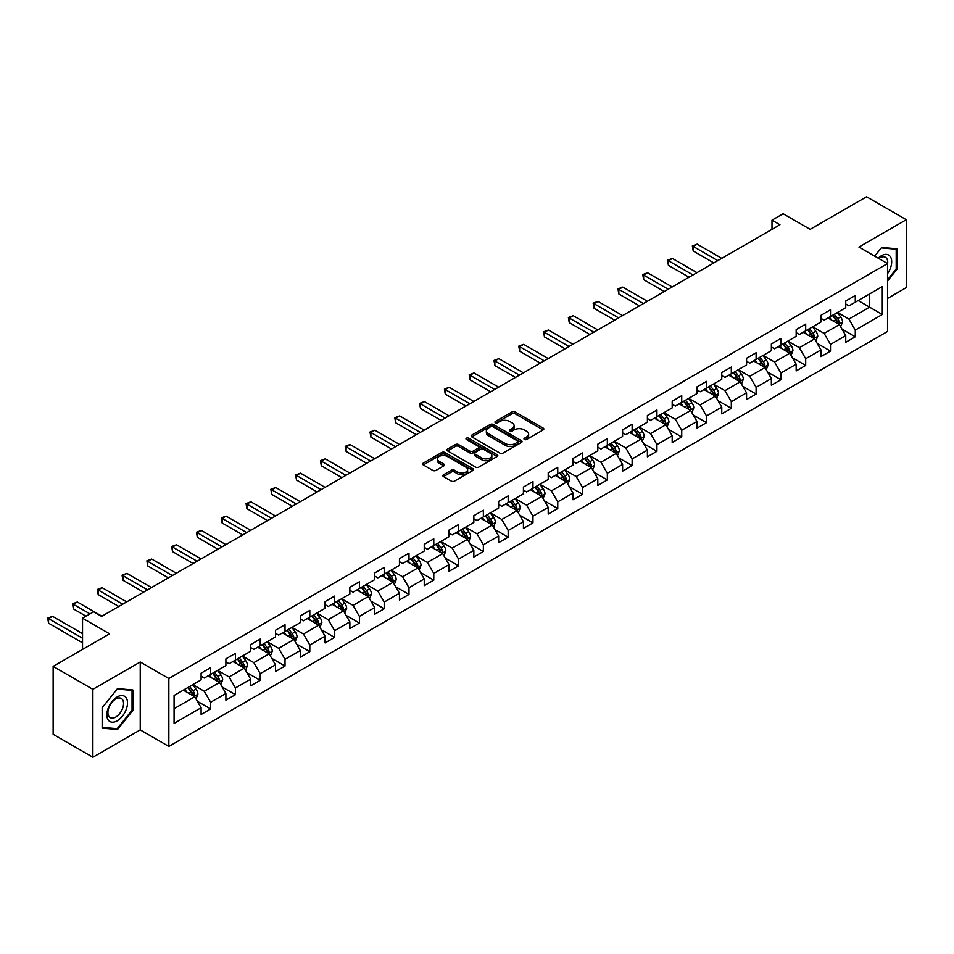 <?xml version="1.0" encoding="UTF-8"?>
<svg xmlns="http://www.w3.org/2000/svg" width="954" height="954" viewBox="0 0 954 954"><rect width="100%" height="100%" fill="white"/><g stroke="black" fill="none" stroke-linecap="round" stroke-linejoin="round"><path stroke-width="1.43" d="M524.426 439.496A1.55 0.894 0 0 0 526.608 439.496L543.184 429.932A2.206 1.276 0 0 0 543.828 429.026A2.206 1.276 0 0 0 543.184 428.119L515.1 411.913A2.206 1.276 0 0 0 511.976 411.913L495.412 421.477A1.55 0.894 0 0 0 494.959 422.109A1.55 0.894 0 0 0 495.412 422.741A1.55 0.894 0 0 0 497.594 422.741L499.741 421.501A7.06 4.078 0 0 1 509.722 421.501L512.059 422.861A7.06 4.078 0 0 1 514.123 425.734A7.06 4.078 0 0 1 512.059 428.62L509.913 429.86A1.55 0.894 0 0 0 509.46 430.492A1.55 0.894 0 0 0 509.913 431.125A1.55 0.894 0 0 0 512.095 431.125L514.242 429.884A7.06 4.078 0 0 1 524.223 429.884L526.572 431.232A7.06 4.078 0 0 1 528.635 434.118A7.06 4.078 0 0 1 526.572 436.992L524.426 438.232A1.55 0.894 0 0 0 523.973 438.864A1.55 0.894 0 0 0 524.426 439.496L524.426 438.232M443.491 474.782A2.206 1.276 0 0 0 442.847 475.676A2.206 1.276 0 0 0 443.491 476.583L451.373 481.126A2.206 1.276 0 0 0 454.498 481.126L472.898 470.501A2.206 1.276 0 0 0 473.554 469.606A2.206 1.276 0 0 0 472.898 468.7L444.826 452.494A2.206 1.276 0 0 0 441.702 452.494L423.29 463.119A2.206 1.276 0 0 0 422.646 464.014A2.206 1.276 0 0 0 423.29 464.92L432.806 470.417A2.206 1.276 0 0 0 435.93 470.417L443.813 465.862A2.206 1.276 0 0 0 444.457 464.968A2.206 1.276 0 0 0 443.813 464.061L439.09 461.342A5.903 3.411 0 0 1 437.361 458.934A5.903 3.411 0 0 1 440.998 455.785A5.903 3.411 0 0 1 447.438 456.525L465.922 467.198A5.903 3.411 0 0 1 467.651 469.606A5.903 3.411 0 0 1 464.002 472.755A5.903 3.411 0 0 1 457.574 472.015L454.498 470.227A2.206 1.276 0 0 0 451.373 470.227L443.491 474.782L443.491 476.583M887.542 298.435L906.3 287.607L906.3 219.706L866.566 196.762L810.149 229.342L783.127 213.744L772.001 220.159L779.943 224.75L101.613 616.379L93.659 611.8L82.533 618.216L82.533 649.412M92.872 689.337L92.872 757.237L140.238 729.893L140.238 661.993L92.872 689.337L53.138 666.393L109.555 633.814L82.533 618.216M140.238 661.993L168.846 678.509L887.542 263.566L887.542 331.467L168.846 746.41L168.846 678.509M906.3 219.706L858.934 247.05L887.542 263.566M499.896 453.114A2.206 1.276 0 0 0 503.008 453.114L521.421 442.489A2.206 1.276 0 0 0 522.065 441.595A2.206 1.276 0 0 0 521.421 440.688L493.337 424.482A2.206 1.276 0 0 0 490.225 424.482L471.813 435.107A2.206 1.276 0 0 0 471.169 436.002A2.206 1.276 0 0 0 471.813 436.908L499.896 453.114M467.043 439.83A1.55 0.894 0 0 1 468.617 440.044L497.129 456.513L478.753 467.126A2.206 1.276 0 0 1 475.629 467.126L447.557 450.908L447.557 449.107A2.206 1.276 0 0 0 446.901 450.014A2.206 1.276 0 0 0 447.557 450.908M447.557 449.107L455.428 444.564A2.206 1.276 0 0 1 458.552 444.564L469.94 451.135A2.206 1.276 0 0 0 473.053 451.135L478.288 448.118A2.206 1.276 0 0 0 478.932 447.223A2.206 1.276 0 0 0 478.288 446.317L466.423 439.472A1.55 0.894 0 0 1 465.981 438.84A1.55 0.894 0 0 1 466.923 438.017A1.55 0.894 0 0 1 468.617 438.208L497.165 454.7A2.206 1.276 0 0 1 497.809 455.595A2.206 1.276 0 0 1 497.165 456.501L497.165 454.7M92.872 757.237L53.138 734.294L53.138 666.393M197.371 701.309L210.643 708.965L210.643 702.275L225.895 693.463L225.895 700.164L235.435 694.655L235.435 687.953L250.687 679.153L250.687 685.843L260.227 680.345L260.227 673.643L275.491 664.831L275.491 671.533L285.019 666.023L285.019 659.333L300.283 650.521L300.283 657.223L309.811 651.713L309.811 645.011L325.075 636.199L325.075 642.901L334.615 637.403L334.615 630.701L349.868 621.889L349.868 628.591L359.408 623.081L359.408 616.379L374.66 607.579L374.66 614.269L384.2 608.771L384.2 602.069L399.452 593.257L399.452 599.959L408.992 594.449L408.992 587.759L424.244 578.947L424.244 585.649L433.784 580.139L433.784 573.437L449.048 564.637L449.048 571.327L458.576 565.829L458.576 559.127L473.84 550.315L473.84 557.017L483.368 551.507L483.368 544.806L498.632 536.005L498.632 542.695L508.172 537.197L508.172 530.496L523.424 521.683L523.424 528.385L532.964 522.875L532.964 516.186L548.216 507.373L548.216 514.075L557.756 508.565L557.756 501.864L573.008 493.063L573.008 499.753L582.548 494.255L582.548 487.554L597.812 478.741L597.812 485.443L607.34 479.934L607.34 473.244L622.604 464.431L622.604 471.133L632.132 465.624L632.132 458.922L647.396 450.109L647.396 456.811L656.936 451.302L656.936 444.612L672.188 435.799L672.188 442.501L681.728 436.992L681.728 430.29L696.98 421.489L696.98 428.179L706.52 422.682L706.52 415.98L721.773 407.167L721.773 413.869L731.313 408.36L731.313 401.67L746.565 392.857L746.565 399.559L756.105 394.05L756.105 387.348L771.369 378.547L771.369 385.237L780.897 379.74L780.897 373.038L796.161 364.225L796.161 370.927L805.689 365.418L805.689 358.716L820.953 349.915L820.953 356.605L830.493 351.108L830.493 344.406L845.745 335.593L845.745 342.295L855.285 336.786L855.285 330.096L882.295 314.498L882.295 286.594L869.583 293.939L869.583 307.152L882.295 314.498M210.643 708.965L201.103 714.474L201.103 707.773L174.081 723.382L174.081 695.478L201.103 679.88L201.103 673.178L210.643 667.681L210.643 674.371L225.895 665.57L225.895 658.868L235.435 653.359L235.435 660.061L250.687 651.248L250.687 644.558L260.227 639.049L260.227 645.751L275.491 636.938L275.491 630.236L285.019 624.739L285.019 631.429L300.283 622.628L300.283 615.926L309.811 610.417L309.811 617.119L325.075 608.306L325.075 601.616L334.615 596.107L334.615 602.809L349.868 593.996L349.868 587.294L359.408 581.785L359.408 588.487L374.66 579.674L374.66 572.984L384.2 567.475L384.2 574.177L399.452 565.364L399.452 558.662L408.992 553.165L408.992 559.855L424.244 551.054L424.244 544.352L433.784 538.843L433.784 545.545L449.048 536.732L449.048 530.042L458.576 524.533L458.576 531.235L473.84 522.422L473.84 515.72L483.368 510.211L483.368 516.913L498.632 508.112L498.632 501.41L508.172 495.901L508.172 502.603L523.424 493.79L523.424 487.089L532.964 481.591L532.964 488.281L548.216 479.48L548.216 472.779L557.756 467.269L557.756 473.971L573.008 465.158L573.008 458.469L582.548 452.959L582.548 459.661L597.812 450.848L597.812 444.147L607.34 438.649L607.34 445.339L622.604 436.538L622.604 429.837L632.132 424.327L632.132 431.029L647.396 422.217L647.396 415.515L656.936 410.017L656.936 416.719L672.188 407.907L672.188 401.205L681.728 395.695L681.728 402.397L696.98 393.585L696.98 386.895L706.52 381.385L706.52 388.087L721.773 379.275L721.773 372.573L731.313 367.075L731.313 373.765L746.565 364.965L746.565 358.263L756.105 352.753L756.105 359.455L771.369 350.643L771.369 343.953L780.897 338.443L780.897 345.145L796.161 336.333L796.161 329.631L805.689 324.121L805.689 330.823L820.953 322.011L820.953 315.321L830.493 309.811L830.493 316.513L845.745 307.701L845.745 300.999L855.285 295.501L855.285 302.191L882.295 286.594M208.103 675.849L219.539 682.456L204.287 691.256L192.839 684.65M201.103 676.207L204.287 678.044L210.643 674.371M204.287 691.256L210.643 702.275M219.539 682.456L225.895 693.463M232.895 661.527L244.331 668.134L229.079 676.946L217.631 670.34M225.895 661.897L229.079 663.734L235.435 660.061M229.079 676.946L235.435 687.953M244.331 668.134L250.687 679.153M257.687 647.217L269.123 653.824L253.871 662.636L242.423 656.03M250.687 647.587L253.871 649.424L260.227 645.751M253.871 662.636L260.227 673.643M269.123 653.824L275.491 664.831M282.479 632.896L293.927 639.502L278.663 648.315L267.215 641.708M275.491 633.265L278.663 635.102L285.019 631.429M278.663 648.315L285.019 659.333M293.927 639.502L300.283 650.521M307.271 618.586L318.719 625.192L303.455 634.005L292.019 627.398M300.283 618.955L303.455 620.792L309.811 617.119M303.455 634.005L309.811 645.011M318.719 625.192L325.075 636.199M332.064 604.276L343.512 610.882L328.248 619.683L316.811 613.076M325.075 604.633L328.248 606.47L334.615 602.809M328.248 619.683L334.615 630.701M343.512 610.882L349.868 621.889M356.856 589.954L368.304 596.56L353.052 605.373L341.604 598.766M349.868 590.323L353.052 592.16L359.408 588.487M353.052 605.373L359.408 616.379M368.304 596.56L374.66 607.579M381.66 575.644L393.096 582.25L377.844 591.063L366.396 584.456M374.66 576.013L377.844 577.85L384.2 574.177M377.844 591.063L384.2 602.069M393.096 582.25L399.452 593.257M406.452 561.334L417.888 567.94L402.636 576.741L391.188 570.134M399.452 561.691L402.636 563.528L408.992 559.855M402.636 576.741L408.992 587.759M417.888 567.94L424.244 578.947M431.244 547.012L442.692 553.618L427.428 562.431L415.98 555.824M424.244 547.381L427.428 549.218L433.784 545.545M427.428 562.431L433.784 573.437M442.692 553.618L449.048 564.637M456.036 532.702L467.484 539.308L452.22 548.109L440.784 541.502M449.048 533.071L452.22 534.896L458.576 531.235M452.22 548.109L458.576 559.127M467.484 539.308L473.84 550.315M480.828 518.38L492.276 524.986L477.012 533.799L465.576 527.192M473.84 518.749L477.012 520.586L483.368 516.913M477.012 533.799L483.368 544.806M492.276 524.986L498.632 536.005M505.62 504.07L517.068 510.676L501.804 519.489L490.368 512.882M498.632 504.439L501.804 506.276L508.172 502.603M501.804 519.489L508.172 530.496M517.068 510.676L523.424 521.683M530.412 489.76L541.86 496.366L526.608 505.167L515.16 498.56M523.424 490.117L526.608 491.954L532.964 488.281M526.608 505.167L532.964 516.186M541.86 496.366L548.216 507.373M555.216 475.438L566.652 482.044L551.4 490.857L539.952 484.25M548.216 475.807L551.4 477.644L557.756 473.971M551.4 490.857L557.756 501.864M566.652 482.044L573.008 493.063M580.008 461.128L591.444 467.734L576.192 476.547L564.744 469.928M573.008 461.497L576.192 463.322L582.548 459.661M576.192 476.547L582.548 487.554M591.444 467.734L597.812 478.741M604.8 446.806L616.248 453.412L600.984 462.225L589.536 455.618M597.812 447.176L600.984 449.012L607.34 445.339M600.984 462.225L607.34 473.244M616.248 453.412L622.604 464.431M629.592 432.496L641.04 439.102L625.776 447.915L614.34 441.308M622.604 432.866L625.776 434.702L632.132 431.029M625.776 447.915L632.132 458.922M641.04 439.102L647.396 450.109M654.384 418.186L665.832 424.792L650.568 433.593L639.132 426.987M647.396 418.544L650.568 420.38L656.936 416.719M650.568 433.593L656.936 444.612M665.832 424.792L672.188 435.799M679.176 403.864L690.624 410.47L675.372 419.283L663.924 412.677M672.188 404.234L675.372 406.07L681.728 402.397M675.372 419.283L681.728 430.29M690.624 410.47L696.98 421.489M703.98 389.554L715.417 396.16L700.164 404.973L688.716 398.367M696.98 389.924L700.164 391.76L706.52 388.087M700.164 404.973L706.52 415.98M715.417 396.16L721.773 407.167M728.773 375.232L740.209 381.85L724.957 390.651L713.509 384.045M721.773 375.602L724.957 377.438L731.313 373.765M724.957 390.651L731.313 401.67M740.209 381.85L746.565 392.857M753.565 360.922L765.001 367.528L749.749 376.341L738.301 369.735M746.565 361.292L749.749 363.128L756.105 359.455M749.749 376.341L756.105 387.348M765.001 367.528L771.369 378.547M778.357 346.612L789.805 353.218L774.541 362.019L763.105 355.413M771.369 346.97L774.541 348.806L780.897 345.145M774.541 362.019L780.897 373.038M789.805 353.218L796.161 364.225M803.149 332.29L814.597 338.897L799.333 347.709L787.897 341.103M796.161 332.66L799.333 334.496L805.689 330.823M799.333 347.709L805.689 358.716M814.597 338.897L820.953 349.915M827.941 317.98L839.389 324.587L824.125 333.399L812.689 326.793M820.953 318.35L824.125 320.186L830.493 316.513M824.125 333.399L830.493 344.406M839.389 324.587L845.745 335.593M858.147 300.546L869.583 307.152L848.929 319.077L837.481 312.471M845.745 304.028L848.929 305.864L855.285 302.191M848.929 319.077L855.285 330.096M140.238 729.893L168.846 746.41M772.001 220.159L772.001 229.342M174.081 708.691L194.747 696.766L183.299 690.159M194.747 696.766L201.103 707.773M842.012 329.13L855.285 336.786M817.22 343.44L830.493 351.108M792.428 357.762L805.689 365.418M767.624 372.072L780.897 379.74M742.832 386.382L756.105 394.05M718.04 400.704L731.313 408.36M693.248 415.014L706.52 422.682M668.456 429.336L681.728 436.992M643.664 443.646L656.936 451.302M618.86 457.956L632.132 465.624M594.068 472.278L607.34 479.934M569.276 486.588L582.548 494.255M544.484 500.91L557.756 508.565M519.692 515.22L532.964 522.875M494.899 529.53L508.172 537.197M470.107 543.852L483.368 551.507M445.303 558.162L458.576 565.829M420.511 572.472L433.784 580.139M395.719 586.793L408.992 594.449M370.927 601.103L384.2 608.771M346.135 615.425L359.408 623.081M321.343 629.735L334.615 637.403M296.551 644.045L309.811 651.713M271.747 658.367L285.019 666.023M246.955 672.677L260.227 680.345M222.163 686.999L235.435 694.655M887.542 281.013L896.998 269.243L896.998 248.803L881.663 247.432L874.675 256.125L881.353 247.885L896.211 249.209L896.211 269.016L887.542 279.796M102.161 728.14L117.509 729.512L132.844 710.432L132.844 689.981L117.509 688.609L102.161 707.689L102.161 728.14M896.211 268.789L896.998 269.243M132.046 709.979L132.844 710.432M115.887 728.582L117.509 729.512M525.046 439.711L526.572 438.828A7.06 4.078 0 0 0 528.635 435.954L528.635 434.118M514.123 425.734L514.123 427.571A7.06 4.078 0 0 1 512.059 430.457L510.533 431.339M543.148 429.944L515.1 413.75A2.206 1.276 0 0 0 511.976 413.75L496.02 422.956M521.397 442.513L493.337 426.307A2.206 1.276 0 0 0 490.225 426.307L471.836 436.92L471.813 435.107M517.521 442.215A1.55 0.894 0 0 0 517.974 441.595A1.55 0.894 0 0 0 517.521 440.963L492.872 426.724A1.55 0.894 0 0 0 490.69 426.724L488.424 428.036A7.06 4.078 0 0 0 486.361 430.922A7.06 4.078 0 0 0 488.424 433.796L505.274 443.527A7.06 4.078 0 0 0 515.255 443.527L517.521 442.215L517.521 444.051A1.55 0.894 0 0 0 517.974 443.431L517.974 441.595M486.361 430.922L486.361 432.758A7.06 4.078 0 0 0 488.424 435.632L488.424 433.796M517.521 444.051L515.255 445.363A7.06 4.078 0 0 1 505.274 445.363L488.424 435.632M447.581 450.932L455.428 446.4L455.428 444.564M478.932 447.223L478.932 449.06A2.206 1.276 0 0 1 478.288 449.954L473.053 452.971A2.206 1.276 0 0 1 469.94 452.971L458.552 446.4A2.206 1.276 0 0 0 455.428 446.4M481.758 457.956A5.903 3.411 0 0 0 488.186 458.695A5.903 3.411 0 0 0 491.835 455.547A5.903 3.411 0 0 0 490.106 453.138L483.595 449.382A2.206 1.276 0 0 0 480.47 449.382L475.247 452.399A2.206 1.276 0 0 0 474.591 453.305A2.206 1.276 0 0 0 475.247 454.199L481.758 457.956L481.758 459.792A5.903 3.411 0 0 0 488.186 460.532A5.903 3.411 0 0 0 491.835 457.383L491.835 455.547M474.591 453.305L474.591 455.13A2.206 1.276 0 0 0 475.247 456.036L475.247 454.199M481.758 459.792L475.247 456.036M467.651 469.606L467.651 471.431A5.903 3.411 0 0 1 464.002 474.579A5.903 3.411 0 0 1 457.574 473.852L454.498 472.063A2.206 1.276 0 0 0 451.373 472.063L443.527 476.595M437.361 458.934L437.361 460.758A5.903 3.411 0 0 0 439.09 463.179L439.09 461.342M443.777 465.886L439.09 463.179M472.898 468.7L472.898 470.501L444.826 454.319A2.206 1.276 0 0 0 441.702 454.319L423.326 464.932M840.641 326.757L842.537 321.999A5.951 3.434 -120 0 0 840.629 316.931L837.35 312.542M831.638 320.115L829.408 317.133M721.773 258.331L697.183 244.141L693.212 246.43L693.212 251.021L713.83 262.922M838.471 324.05L839.317 322.249A5.951 3.434 -120 0 0 837.612 318.672L834.333 314.295M832.842 315.154L836.479 320.007A3.029 1.753 60 0 1 837.028 320.938L839.317 322.249M832.425 315.392L835.704 319.769A5.951 3.434 60 0 1 837.409 323.358M693.212 251.021L692.342 245.929L717.802 260.633M692.342 245.929L697.183 244.141M887.542 273.655A14.608 8.431 120 0 0 890.297 268.491A14.608 8.431 120 0 0 889.39 255.565A14.608 8.431 120 0 0 878.193 258.164M895.222 248.636L896.211 249.209M887.542 264.341A11.066 6.392 120 0 0 885.431 257.282A11.066 6.392 120 0 0 878.825 258.534M117.187 720.807A14.608 8.431 120 0 0 127.514 702.919A14.608 8.431 120 0 0 117.187 696.945A14.608 8.431 120 0 0 106.86 714.844A14.608 8.431 120 0 0 117.187 720.807M115.732 717.074A11.066 6.392 120 0 0 122.959 707.331A11.066 6.392 120 0 0 121.265 698.459A11.066 6.392 120 0 0 115.732 699.008A11.066 6.392 120 0 0 108.517 708.762A11.066 6.392 120 0 0 110.211 717.623A11.066 6.392 120 0 0 115.732 717.074M102.328 707.546L117.187 689.062L132.046 690.398L132.046 710.205L117.187 728.689L102.328 727.365L102.293 707.534M131.068 689.825L132.046 690.398M815.849 341.079L817.745 336.309A5.951 3.434 -120 0 0 815.837 331.241L812.558 326.864M806.845 334.425L804.616 331.455M696.98 272.653L672.391 258.451L668.42 260.752L668.42 265.331L689.038 277.232M813.667 338.372L814.525 336.571A5.951 3.434 -120 0 0 812.82 332.982L809.541 328.605M808.05 329.464L811.687 334.329A3.029 1.753 60 0 1 812.236 335.248L814.525 336.571M807.633 329.702L810.912 334.091A5.951 3.434 60 0 1 812.617 337.668M668.42 265.331L667.55 260.239L693.009 274.943M667.55 260.239L672.391 258.451M791.057 355.389L792.941 350.631A5.951 3.434 -120 0 0 791.045 345.551L787.765 341.174M782.041 348.735L779.823 345.765M672.188 286.963L647.599 272.772L643.628 275.062L643.628 279.653L664.246 291.554M788.875 352.682L789.733 350.881A5.951 3.434 -120 0 0 788.028 347.304L784.748 342.915M783.258 343.786L786.895 348.639A3.029 1.753 60 0 1 787.444 349.558L789.733 350.881M782.84 344.024L786.12 348.401A5.951 3.434 60 0 1 787.825 351.978M643.628 279.653L642.757 274.561L668.217 289.253M642.757 274.561L647.599 272.772M766.265 369.699L768.149 364.941A5.951 3.434 -120 0 0 766.253 359.873L762.973 355.496M757.249 363.057L755.019 360.075M647.396 301.273L622.807 287.082L618.836 289.372L618.836 293.963L639.442 305.864M764.082 366.992L764.941 365.191A5.951 3.434 -120 0 0 763.236 361.614L759.956 357.237M758.454 358.096L762.103 362.949A3.029 1.753 60 0 1 762.651 363.879L764.941 365.191M758.048 358.334L761.328 362.711A5.951 3.434 60 0 1 763.033 366.3M618.836 293.963L617.965 288.871L643.425 303.575M617.965 288.871L622.807 287.082M741.473 384.021L743.357 379.251A5.951 3.434 -120 0 0 741.461 374.183L738.181 369.806M732.457 377.367L730.227 374.397M622.604 315.595L598.015 301.392L594.044 303.694L594.044 308.285L614.65 320.186M739.29 381.314L740.149 379.513A5.951 3.434 -120 0 0 738.444 375.924L735.152 371.547M733.662 372.406L737.311 377.271A3.029 1.753 60 0 1 737.859 378.189L740.149 379.513M733.256 372.644L736.536 377.033A5.951 3.434 60 0 1 738.241 380.61M594.044 308.285L593.161 303.193L618.621 317.885M593.161 303.193L598.015 301.392M716.669 398.331L718.565 393.573A5.951 3.434 -120 0 0 716.669 388.505L713.389 384.116M707.665 391.689L705.435 388.707M597.8 329.905L573.223 315.714L569.252 318.004L569.252 322.595L589.858 334.496M714.498 395.624L715.345 393.823A5.951 3.434 -120 0 0 713.64 390.246L710.36 385.869M708.87 386.728L712.507 391.581A3.029 1.753 60 0 1 713.067 392.499L715.345 393.823M708.452 386.966L711.732 391.343A5.951 3.434 60 0 1 713.437 394.932M569.252 322.595L568.369 317.503L593.829 332.207M568.369 317.503L573.223 315.714M691.877 412.653L693.773 407.883A5.951 3.434 -120 0 0 691.865 402.815L688.585 398.438M682.873 405.999L680.643 403.017M573.008 344.227L548.431 330.024L544.448 332.326L544.448 336.905L565.066 348.806M689.706 409.946L690.553 408.145A5.951 3.434 -120 0 0 688.848 404.556L685.568 400.179M684.078 401.038L687.715 405.903A3.029 1.753 60 0 1 688.263 406.821L690.553 408.145M683.66 401.276L686.94 405.653A5.951 3.434 60 0 1 688.645 409.242M544.448 336.905L543.577 331.813L569.037 346.517M543.577 331.813L548.431 330.024M667.084 426.963L668.981 422.205A5.951 3.434 -120 0 0 667.073 417.125L663.793 412.748M658.081 420.309L655.851 417.339M548.216 358.537L523.627 344.346L519.656 346.636L519.656 351.227L540.274 363.128M664.914 424.256L665.761 422.455A5.951 3.434 -120 0 0 664.056 418.878L660.776 414.489M659.286 415.36L662.923 420.213A3.029 1.753 60 0 1 663.471 421.131L665.761 422.455M658.868 415.598L662.148 419.975A5.951 3.434 60 0 1 663.853 423.552M519.656 351.227L518.785 346.135L544.245 360.827M518.785 346.135L523.627 344.346M642.292 441.273L644.188 436.515A5.951 3.434 -120 0 0 642.28 431.446L639.001 427.07M633.289 434.63L631.059 431.649M523.424 372.847L498.835 358.656L494.864 360.946L494.864 365.537L515.482 377.438M640.11 438.566L640.969 436.765A5.951 3.434 -120 0 0 639.263 433.188L635.984 428.811M634.493 429.67L638.131 434.523A3.029 1.753 60 0 1 638.679 435.453L640.969 436.765M634.076 429.908L637.355 434.285A5.951 3.434 60 0 1 639.061 437.874M494.864 365.537L493.993 360.445L519.453 375.149M493.993 360.445L498.835 358.656M617.5 455.595L619.384 450.825A5.951 3.434 -120 0 0 617.488 445.756L614.209 441.38M608.485 448.94L606.267 445.971M498.632 387.169L474.043 372.966L470.072 375.268L470.072 379.859L490.678 391.76M615.318 452.888L616.177 451.087A5.951 3.434 -120 0 0 614.471 447.498L611.192 443.121M609.701 443.98L613.339 448.845A3.029 1.753 60 0 1 613.887 449.763L616.177 451.087M609.284 444.218L612.563 448.607A5.951 3.434 60 0 1 614.269 452.184M470.072 379.859L469.201 374.755L494.661 389.459M469.201 374.755L474.043 372.966M592.708 469.905L594.592 465.147A5.951 3.434 -120 0 0 592.696 460.066L589.417 455.69M583.693 463.25L581.463 460.281M473.84 401.479L449.251 387.288L445.279 389.578L445.279 394.169L465.886 406.07M590.526 467.198L591.385 465.397A5.951 3.434 -120 0 0 589.679 461.819L586.4 457.431M584.897 458.302L588.546 463.155A3.029 1.753 60 0 1 589.095 464.073L591.385 465.397M584.492 458.54L587.771 462.917A5.951 3.434 60 0 1 589.477 466.494M445.279 394.169L444.397 389.077L469.869 403.781M444.397 389.077L449.251 387.288M567.916 484.227L569.8 479.457A5.951 3.434 -120 0 0 567.904 474.388L564.625 470.012M558.901 477.572L556.671 474.591M449.048 415.801L424.458 401.598L420.487 403.9L420.487 408.479L441.094 420.38M565.734 481.52L566.581 479.707A5.951 3.434 -120 0 0 564.875 476.129L561.596 471.753M560.105 472.612L563.742 477.465A3.029 1.753 60 0 1 564.303 478.395L566.581 479.707M559.688 472.85L562.979 477.227A5.951 3.434 60 0 1 564.685 480.816M420.487 408.479L419.605 403.387L445.065 418.09M419.605 403.387L424.458 401.598M543.112 498.537L545.008 493.778A5.951 3.434 -120 0 0 543.112 488.698L539.821 484.322M534.109 491.882L531.879 488.913M424.244 430.111L399.666 415.92L395.683 418.21L395.683 422.801L416.302 434.702M540.942 495.83L541.789 494.029A5.951 3.434 -120 0 0 540.083 490.439L536.804 486.063M535.313 486.922L538.95 491.787A3.029 1.753 60 0 1 539.511 492.705L541.789 494.029M534.896 487.172L538.175 491.548A5.951 3.434 60 0 1 539.881 495.126M395.683 422.801L394.813 417.709L420.273 432.4M394.813 417.709L399.666 415.92M518.32 512.847L520.216 508.088A5.951 3.434 -120 0 0 518.308 503.02L515.029 498.632M509.317 506.204L507.087 503.223M399.452 444.421L374.862 430.23L370.891 432.52L370.891 437.111L391.51 449.012M516.15 510.14L516.996 508.339A5.951 3.434 -120 0 0 515.291 504.761L512.012 500.385M510.521 501.244L514.158 506.097A3.029 1.753 60 0 1 514.707 507.027L516.996 508.339M510.104 501.482L513.383 505.858A5.951 3.434 60 0 1 515.088 509.448M370.891 437.111L370.021 432.019L395.481 446.722M370.021 432.019L374.862 430.23M493.528 527.168L495.424 522.398A5.951 3.434 -120 0 0 493.516 517.33L490.237 512.954M484.525 520.514L482.295 517.545M374.66 458.743L350.07 444.54L346.099 446.842L346.099 451.421L366.718 463.322M491.358 524.462L492.204 522.661A5.951 3.434 -120 0 0 490.499 519.071L487.22 514.695M485.729 515.554L489.366 520.419A3.029 1.753 60 0 1 489.915 521.337L492.204 522.661M485.312 515.792L488.591 520.18A5.951 3.434 60 0 1 490.296 523.758M346.099 451.421L345.229 446.329L370.689 461.032M345.229 446.329L350.07 444.54M468.736 541.478L470.62 536.72A5.951 3.434 -120 0 0 468.724 531.64L465.445 527.264M459.721 534.824L457.503 531.855M349.868 473.053L325.278 458.862L321.307 461.152L321.307 465.743L341.926 477.644M466.554 538.771L467.412 536.971A5.951 3.434 -120 0 0 465.707 533.393L462.428 529.005M460.937 529.875L464.574 534.729A3.029 1.753 60 0 1 465.123 535.647L467.412 536.971M460.52 530.114L463.799 534.49A5.951 3.434 60 0 1 465.504 538.068M321.307 465.743L320.437 460.651L345.897 475.342M320.437 460.651L325.278 458.862M443.944 555.8L445.828 551.03A5.951 3.434 -120 0 0 443.932 545.962L440.653 541.586M434.929 549.146L432.699 546.165M325.075 487.375L300.486 473.172L296.515 475.474L296.515 480.053L317.122 491.954M441.762 553.093L442.62 551.281A5.951 3.434 -120 0 0 440.915 547.703L437.636 543.327M436.145 544.185L439.782 549.039A3.029 1.753 60 0 1 440.331 549.969L442.62 551.281M435.728 544.424L439.007 548.8A5.951 3.434 60 0 1 440.712 552.39M296.515 480.053L295.645 474.961L321.104 489.664M295.645 474.961L300.486 473.172M419.152 570.11L421.036 565.352A5.951 3.434 -120 0 0 419.14 560.272L415.861 555.896M410.137 563.456L407.907 560.487M300.283 501.685L275.694 487.494L271.723 489.784L271.723 494.375L292.329 506.276M416.97 567.403L417.828 565.603A5.951 3.434 -120 0 0 416.123 562.013L412.832 557.637M411.341 558.495L414.99 563.361A3.029 1.753 60 0 1 415.539 564.279L417.828 565.603M410.935 558.746L414.215 563.122A5.951 3.434 60 0 1 415.92 566.7M271.723 494.375L270.841 489.283L296.3 503.974M270.841 489.283L275.694 487.494M394.348 584.42L396.244 579.662A5.951 3.434 -120 0 0 394.348 574.594L391.068 570.206M385.344 577.778L383.114 574.797M275.479 515.995L250.902 501.804L246.931 504.094L246.931 508.685L267.537 520.586M392.177 581.713L393.024 579.913A5.951 3.434 -120 0 0 391.319 576.335L388.039 571.959M386.549 572.817L390.186 577.671A3.029 1.753 60 0 1 390.746 578.589L393.024 579.913M386.131 573.056L389.411 577.432A5.951 3.434 60 0 1 391.116 581.022M246.931 508.685L246.049 503.593L271.508 518.296M246.049 503.593L250.902 501.804M369.556 598.742L371.452 593.972A5.951 3.434 -120 0 0 369.544 588.904L366.264 584.528M360.552 592.088L358.322 589.119M250.687 530.317L226.11 516.114L222.127 518.416L222.127 522.995L242.745 534.896M367.385 596.035L368.232 594.235A5.951 3.434 -120 0 0 366.527 590.645L363.247 586.269M361.757 587.127L365.394 591.993A3.029 1.753 60 0 1 365.942 592.911L368.232 594.235M361.339 587.366L364.619 591.754A5.951 3.434 60 0 1 366.324 595.332M222.127 522.995L221.256 517.903L246.716 532.606M221.256 517.903L226.11 516.114M344.764 613.052L346.66 608.294A5.951 3.434 -120 0 0 344.752 603.214L341.472 598.838M335.76 606.398L333.53 603.429M225.895 544.627L201.306 530.436L197.335 532.726L197.335 537.317L217.953 549.218M342.593 610.345L343.44 608.545A5.951 3.434 -120 0 0 341.735 604.967L338.455 600.579M336.965 601.449L340.602 606.303A3.029 1.753 60 0 1 341.15 607.221L343.44 608.545M336.547 601.688L339.827 606.064A5.951 3.434 60 0 1 341.532 609.642M197.335 537.317L196.464 532.225L221.924 546.916M196.464 532.225L201.306 530.436M319.972 627.362L321.868 622.604A5.951 3.434 -120 0 0 319.96 617.536L316.68 613.16M310.968 620.72L308.738 617.739M201.103 558.937L176.514 544.746L172.543 547.036L172.543 551.627L193.161 563.528M317.789 624.655L318.648 622.855A5.951 3.434 -120 0 0 316.943 619.277L313.663 614.901M312.173 615.759L315.81 620.613A3.029 1.753 60 0 1 316.358 621.543L318.648 622.855M311.755 615.998L315.035 620.374A5.951 3.434 60 0 1 316.74 623.964M172.543 551.627L171.672 546.535L197.132 561.238M171.672 546.535L176.514 544.746M295.18 641.684L297.064 636.914A5.951 3.434 -120 0 0 295.168 631.846L291.888 627.47M286.164 635.03L283.946 632.061M176.311 573.259L151.722 559.056L147.751 561.357L147.751 565.949L168.357 577.85M292.997 638.977L293.856 637.177A5.951 3.434 -120 0 0 292.151 633.587L288.871 629.211M287.381 630.069L291.018 634.935A3.029 1.753 60 0 1 291.566 635.853L293.856 637.177M286.963 630.308L290.243 634.696A5.951 3.434 60 0 1 291.948 638.274M147.751 565.949L146.88 560.857L172.34 575.548M146.88 560.857L151.722 559.056M270.387 655.994L272.272 651.236A5.951 3.434 -120 0 0 270.376 646.168L267.096 641.78M261.372 649.352L259.142 646.371M151.519 587.569L126.93 573.378L122.959 575.667L122.959 580.259L143.565 592.16M268.205 653.287L269.064 651.487A5.951 3.434 -120 0 0 267.358 647.909L264.079 643.533M262.577 644.391L266.226 649.245A3.029 1.753 60 0 1 266.774 650.163L269.064 651.487M262.171 644.63L265.45 649.006A5.951 3.434 60 0 1 267.156 652.584M122.959 580.259L122.076 575.167L147.548 589.87M122.076 575.167L126.93 573.378M245.595 670.316L247.48 665.546A5.951 3.434 -120 0 0 245.583 660.478L242.304 656.102M236.58 663.662L234.35 660.681M126.727 601.891L102.138 587.688L98.167 589.989L98.167 594.569L118.773 606.47M243.413 667.609L244.26 665.809A5.951 3.434 -120 0 0 242.554 662.219L239.275 657.843M237.784 658.701L241.422 663.567A3.029 1.753 60 0 1 241.982 664.485L244.26 665.809M237.367 658.94L240.658 663.316A5.951 3.434 60 0 1 242.364 666.906M98.167 594.569L97.284 589.477L122.744 604.18M97.284 589.477L102.138 587.688M220.791 684.626L222.687 679.868A5.951 3.434 -120 0 0 220.791 674.788L217.5 670.412M211.788 677.972L209.558 675.003M101.923 616.201L77.346 602.01L73.363 604.299L73.363 608.89L86.039 616.201M218.621 681.919L219.468 680.119A5.951 3.434 -120 0 0 217.762 676.541L214.483 672.153M212.992 673.023L216.63 677.877A3.029 1.753 60 0 1 217.19 678.795L219.468 680.119M212.575 673.262L215.854 677.638A5.951 3.434 60 0 1 217.56 681.216M73.363 608.89L72.492 603.799L90.01 613.911M72.492 603.799L77.346 602.01M195.999 698.936L197.895 694.178A5.951 3.434 -120 0 0 195.987 689.11L192.708 684.722M186.996 692.294L184.766 689.313M82.533 633.635L52.553 616.32L48.571 618.609L48.571 623.2L82.533 642.817M193.829 696.229L194.676 694.429A5.951 3.434 -120 0 0 192.97 690.851L189.691 686.475M188.2 687.333L191.837 692.187A3.029 1.753 60 0 1 192.386 693.117L194.676 694.429M187.783 687.572L191.062 691.948A5.951 3.434 60 0 1 192.768 695.538M48.571 623.2L47.7 618.109L82.533 638.226M47.7 618.109L52.553 616.32M526.572 438.828L526.572 436.992M509.913 431.125L509.913 429.86M512.059 430.457L512.059 428.62M495.412 422.741L495.412 421.477M511.976 413.75L511.976 411.913M515.1 413.75L515.1 411.913M543.184 429.932L543.184 428.119M490.225 426.307L490.225 424.482M493.337 426.307L493.337 424.482M521.421 442.489L521.421 440.688M505.274 445.363L505.274 443.527M515.255 445.363L515.255 443.527M458.552 446.4L458.552 444.564M469.94 452.971L469.94 451.135M473.053 452.971L473.053 451.135M478.288 449.954L478.288 448.118M468.617 440.044L468.617 438.208M451.373 472.063L451.373 470.227M454.498 472.063L454.498 470.227M457.574 473.852L457.574 472.015M443.813 465.862L443.813 464.061M423.29 464.92L423.29 463.119M441.702 454.319L441.702 452.494M444.826 454.319L444.826 452.494M838.804 324.241L842.501 322.118M837.612 318.672L840.629 316.931M833.379 321.116L835.704 319.769M814 338.563L817.697 336.428M812.82 332.982L815.837 331.241M808.587 335.426L810.912 334.091M789.208 352.873L792.905 350.738M788.028 347.304L791.045 345.551M783.794 349.748L786.12 348.401M764.416 367.195L768.113 365.06M763.236 361.614L766.253 359.873M758.99 364.058L761.328 362.711M739.624 381.505L743.321 379.37M738.444 375.924L741.461 374.183M734.198 378.368L736.536 377.033M714.832 395.815L718.529 393.692M713.64 390.246L716.669 388.505M709.406 392.69L711.732 391.343M690.04 410.137L693.737 408.002M688.848 404.556L691.865 402.815M684.614 407L686.94 405.653M665.248 424.447L668.933 422.312M664.056 418.878L667.073 417.125M659.822 421.322L662.148 419.975M640.444 438.768L644.141 436.634M639.263 433.188L642.28 431.446M635.03 435.632L637.355 434.285M615.652 453.078L619.349 450.944M614.471 447.498L617.488 445.756M610.238 449.942L612.563 448.607M590.86 467.388L594.557 465.254M589.679 461.819L592.696 460.066M585.434 464.264L587.771 462.917M566.068 481.71L569.765 479.576M564.875 476.129L567.904 474.388M560.642 478.574L562.979 477.227M541.276 496.02L544.972 493.886M540.083 490.439L543.112 488.698M535.85 492.896L538.175 491.548M516.484 510.342L520.18 508.208M515.291 504.761L518.308 503.02M511.058 507.206L513.383 505.858M491.692 524.652L495.376 522.518M490.499 519.071L493.516 517.33M486.266 521.516L488.591 520.18M466.888 538.962L470.584 536.828M465.707 533.393L468.724 531.64M461.474 535.838L463.799 534.49M442.096 553.284L445.792 551.15M440.915 547.703L443.932 545.962M436.67 550.148L439.007 548.8M417.303 567.594L421 565.46M416.123 562.013L419.14 560.272M411.878 564.47L414.215 563.122M392.511 581.904L396.208 579.782M391.319 576.335L394.348 574.594M387.085 578.78L389.411 577.432M367.719 596.226L371.416 594.092M366.527 590.645L369.544 588.904M362.293 593.09L364.619 591.754M342.927 610.536L346.612 608.402M341.735 604.967L344.752 603.214M337.501 607.412L339.827 606.064M318.123 624.858L321.82 622.723M316.943 619.277L319.96 617.536M312.709 621.722L315.035 620.374M293.331 639.168L297.028 637.034M292.151 633.587L295.168 631.846M287.917 636.032L290.243 634.696M268.539 653.478L272.236 651.355M267.358 647.909L270.376 646.168M263.113 650.354L265.45 649.006M243.747 667.8L247.444 665.665M242.554 662.219L245.583 660.478M238.321 664.664L240.658 663.316M218.955 682.11L222.652 679.975M217.762 676.541L220.791 674.788M213.529 678.986L215.854 677.638M194.163 696.432L197.86 694.297M192.97 690.851L195.987 689.11M188.737 693.296L191.062 691.948"/></g></svg>
